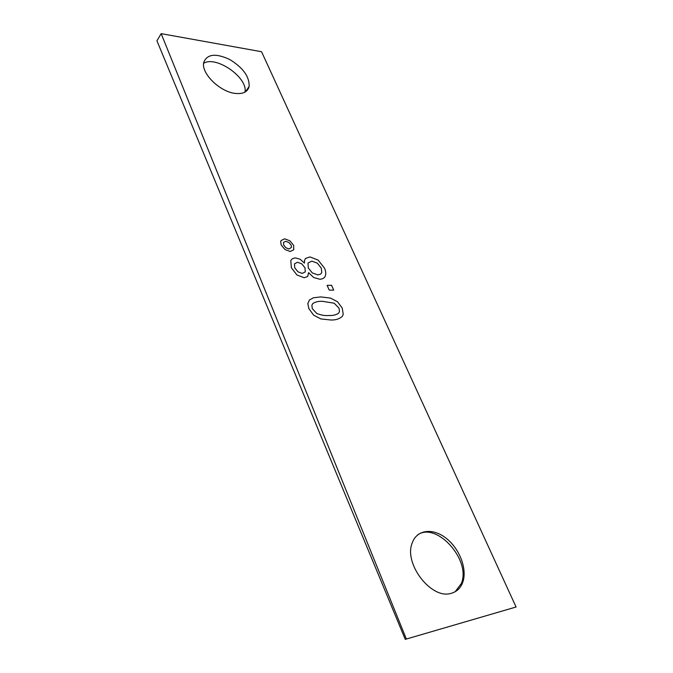 <?xml version="1.0" encoding="UTF-8"?>
<svg xmlns="http://www.w3.org/2000/svg" width="673" height="673" viewBox="0 0 673 673"><rect width="100%" height="100%" fill="white"/><g stroke="black" fill="none" stroke-linecap="round" stroke-linejoin="round"><path stroke-width="1.01" d="M244.947 92.134C248.211 77.774 216.075 55.236 203.591 63.338M234.97 93.379C219.692 91.696 200.924 73.088 203.717 62.446C207.082 54.008 215.722 53.016 229.644 59.46C243.062 67.687 249.557 76.705 249.128 86.514C247.681 91.991 242.961 94.279 234.97 93.379M455.141 591.744L461.308 583.567C471.437 560.146 436.558 521.474 417.689 534.85M451.322 593.283C431.477 600.022 403.455 563.579 412.221 542.96C416.839 529.474 433.017 527.674 446.384 538.425C459.836 548.975 467.634 569.711 462.587 582.751C460.416 588.269 456.664 591.777 451.322 593.283M516.073 607.004L405.255 639.35L516.073 607.004L261.561 51.72L161.158 33.65L406.24 638.744M161.158 33.65L156.927 40.817L405.255 639.35M327.12 285.318L331.579 285.327L333.707 290.113L329.248 290.13L327.12 285.318M294.698 267.745L297.92 271.774L302.16 273.415L305.29 271.884L304.995 267.846L301.815 263.866L297.567 262.26L294.513 263.791L294.698 267.745M308.31 268.005L312.297 272.918L317.774 274.904L320.659 274.088L321.812 272.447L321.257 268.056L317.294 263.143L311.851 261.141L307.998 263.034L308.31 268.005M319.641 279.211L313.626 277.486L308.604 272.641L307.687 276.502L304.162 277.739L296.928 274.979L291.367 267.745L290.795 260.569C291.729 258.836 293.378 257.978 295.733 257.978L300.234 259.298L304.448 263.101L304.533 260.375L305.525 258.432L309.959 256.935L318.169 260.106L324.479 268.148C325.808 271.017 326.111 273.549 325.387 275.737L325.278 276.166C324.243 278.176 322.367 279.194 319.641 279.211M283.619 245.014L285.916 247.79L289.087 249.002L291.502 247.285L291.199 245.25L288.927 242.516L285.773 241.304L283.569 242.339L283.619 245.014M293.638 245.351L293.764 249.759L290.164 251.509L284.948 249.506L281.188 244.964L280.7 241.649L281.087 240.513L284.704 238.822L289.886 240.825L293.638 245.351M312.314 308.68L316.781 313.475C321.097 315.2 325.135 315.873 328.895 315.494C332.782 315.696 336.029 314.939 338.628 313.214L339.478 311.54L339.024 308.158L334.203 303.229L322.72 301.344C318.842 301.092 315.536 301.815 312.81 303.523L311.868 305.315L312.314 308.68M342.246 308.108L343.213 314.241L342.481 316.15C339.663 318.884 335.793 320.163 330.864 320.003L320.886 318.935L313.652 315.166L308.89 308.688L307.813 303.624L309.403 300.023L313.382 297.777L320.794 296.919L330.544 298.097L337.552 301.798L342.246 308.108M245.393 91.873L249.128 86.514M461.308 583.567L462.587 582.751"/></g></svg>
